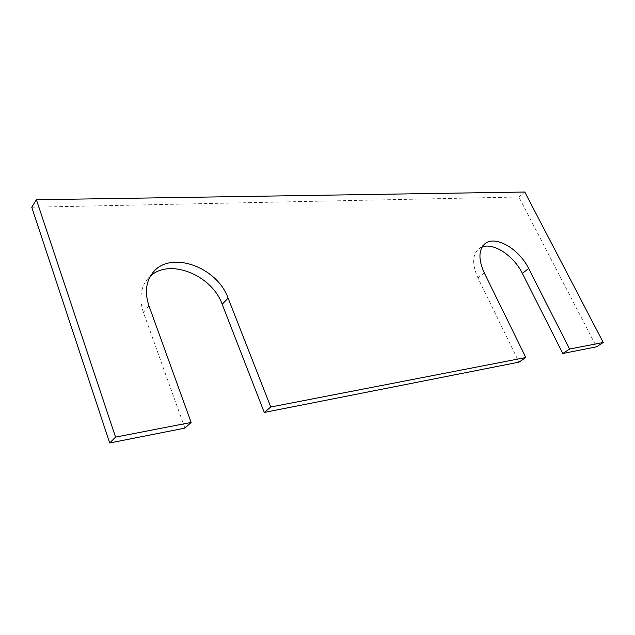 <?xml version="1.0" encoding="UTF-8"?>
<svg xmlns="http://www.w3.org/2000/svg" width="635" height="635" viewBox="0 0 635 635"><rect width="100%" height="100%" fill="white"/><g stroke="black" fill="none" stroke-linecap="round" stroke-linejoin="round"><path stroke-width="0.48" stroke-dasharray="3.17 2.38" d="M31.75 207.24L518.858 196.993L596.503 346.829M524.78 192.024L518.858 196.993M148.987 305.927L143.399 312.388L184.928 428.117M143.399 312.388C139.049 299.164 140.398 288.084 147.463 279.138L150.479 276.058M482.156 246.959L478.599 248.968C472.265 255.016 472.043 264.668 477.933 277.932L518.986 362.14M484.291 272.899L477.933 277.932M152.956 272.542L147.463 279.138M484.799 243.872L478.599 248.968"/><path stroke-width="0.95" d="M191.135 422.45L148.987 305.927C144.566 292.624 145.891 281.495 152.956 272.542C170.442 249.92 217.305 267.081 228.1 298.132L270.764 407.003L525.82 357.529L484.291 272.899C478.322 259.58 478.496 249.904 484.799 243.872C494.927 234.767 519.105 248.698 528.677 268.526L569.579 349.036L603.25 342.503L524.78 192.024L36.409 199.747L31.75 207.24L109.704 442.976L184.928 428.117L191.135 422.45L115.554 437.118L109.704 442.976M36.409 199.747L115.554 437.118M150.479 276.058C169.966 257.842 212.098 275.376 222.194 304.268L264.263 412.448L518.986 362.14L525.82 357.529M270.764 407.003L264.263 412.448M528.677 268.526L522.335 273.352C513.858 255.873 493.625 242.38 482.156 246.959M522.335 273.352L562.793 353.489L596.503 346.829L603.25 342.503M569.579 349.036L562.793 353.489M228.1 298.132L222.194 304.268"/></g></svg>
